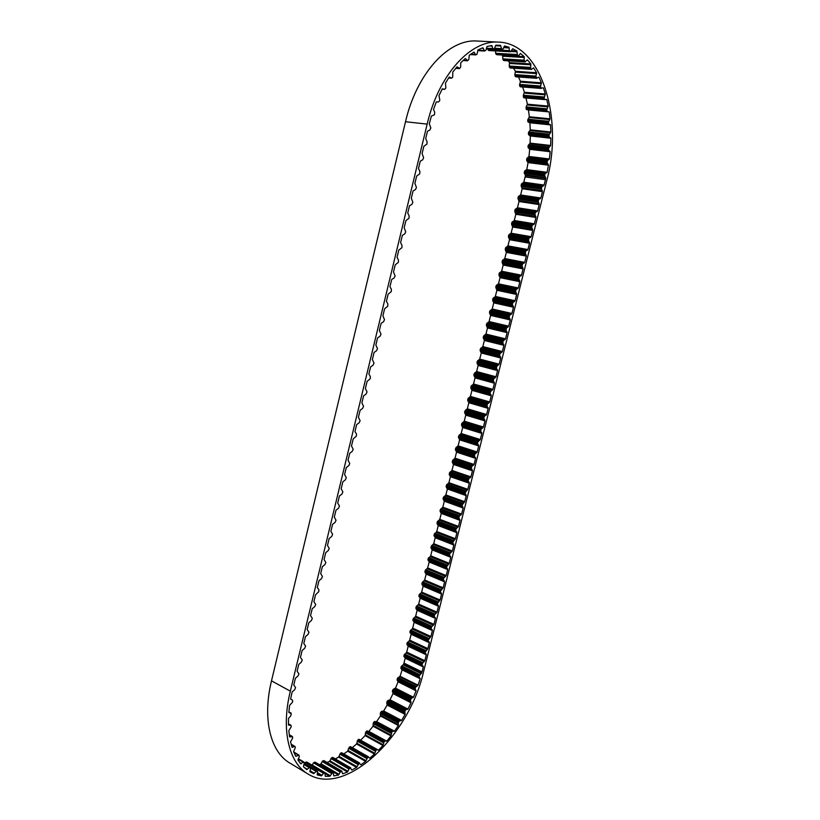 <?xml version="1.0" encoding="UTF-8"?>
<svg xmlns="http://www.w3.org/2000/svg" width="820" height="820" viewBox="0 0 820 820"><rect width="100%" height="100%" fill="white"/><g stroke="black" fill="none" stroke-linecap="round" stroke-linejoin="round"><path stroke-width="1.23" d="M538.484 77.254L536.454 78.023L535.952 76.096L536.598 72.744L533.615 67.855L531.432 69.403L530.622 68.511L530.837 63.96L527.393 59.85L525.036 61.838L524.123 60.167L524.246 56.662L520.403 53.423L518.722 55.647L517.42 55.483L516.918 51.024L512.726 48.749L510.511 51.762L509.404 50.625L508.964 47.212L504.495 45.961L503.131 48.892L501.789 49.354L500.538 45.346L495.864 45.182L494.101 49.118L492.789 48.564L491.774 45.52L486.998 46.463L486.075 49.989L484.64 51.024L482.847 47.775L478.06 49.846L476.912 54.438L475.477 54.54L473.97 52.121L469.245 55.309L468.845 59.409L467.759 60.67L465.247 58.527L460.737 62.771L460.645 67.055L459.682 68.388L456.955 66.881L452.742 72.109L452.753 77.008L451.615 78.187L449.257 77.029L445.434 83.148L445.865 87.945L444.706 89.37L442.318 88.785L438.977 95.663L439.827 100.245L438.669 101.916L436.322 101.895L433.534 109.388L434.733 112.391L434.415 114.82L431.392 116.071L429.29 123.769L430.828 127.93L429.895 130.001L427.466 131.302L425.703 138.631L427.077 141.665L426.933 144.084L423.858 146.267L422.095 153.576L423.622 157.768L422.679 159.838L420.25 161.191L418.487 168.489L419.881 171.452L419.737 173.85L416.652 176.095L414.899 183.383L416.447 187.472L415.504 189.553L413.065 190.957L411.312 198.235L412.87 202.284L411.927 204.354L409.477 205.799L407.735 213.046L409.139 215.896L409.006 218.263L405.91 220.6L404.157 227.837L405.736 231.804L404.793 233.884L402.343 235.371L400.601 242.597L402.015 245.375L401.892 247.712L398.786 250.12L397.044 257.326L398.469 260.063L398.346 262.39L395.23 264.829L393.497 272.025L395.096 275.848L394.154 277.929L391.683 279.507L389.951 286.682L391.396 289.347L391.273 291.664L388.147 294.154L386.425 301.319L387.87 303.943L387.747 306.249L384.621 308.771L382.899 315.915L384.518 319.615L383.575 321.707L381.095 323.357L379.373 330.491L381.013 334.14L380.07 336.231L377.579 337.912L375.867 345.035L377.507 348.633L376.564 350.734L374.074 352.446L372.362 359.539L374.012 363.106L373.069 365.197L370.578 366.94L368.867 374.022L370.343 376.472L370.24 378.717L367.083 381.402L365.382 388.475L367.042 391.939L366.099 394.041L363.598 395.834L361.897 402.886L363.567 406.32L362.624 408.421L360.123 410.236L358.422 417.277L360.103 420.66L359.16 422.771L356.649 424.606L354.957 431.638L356.464 433.954L356.362 436.148L353.194 438.956L351.493 445.967L353.194 449.268L352.252 451.369L349.73 453.265L348.049 460.266L349.75 463.525L348.808 465.627L346.286 467.554L344.595 474.534L346.306 477.752L345.374 479.854L342.842 481.801L341.161 488.771L342.883 491.949L341.94 494.06L339.408 496.028L337.727 502.978L339.459 506.114L338.516 508.226L335.985 510.224L334.304 517.164L336.036 520.249L335.103 522.361L332.561 524.39L330.89 531.309L332.633 534.353L331.69 536.475L329.148 538.525L327.477 545.433L329.23 548.436L328.287 550.558L325.745 552.629L324.084 559.527L325.837 562.489L324.894 564.611L322.342 566.702L320.681 573.59L322.444 576.511L321.512 578.633L318.959 580.755L317.299 587.622L318.867 589.559L318.795 591.64L315.567 594.766L313.916 601.624L315.69 604.463L314.757 606.585L312.194 608.758L310.544 615.595L312.328 618.393L311.385 620.525L308.822 622.718L307.172 629.545L308.966 632.302L308.023 634.434L305.46 636.648L303.81 643.464L305.614 646.18L304.671 648.312L302.098 650.557L300.458 657.353L302.262 660.028L301.329 662.16L298.757 664.425L297.117 671.211L298.931 673.845L297.988 675.987L295.405 678.273L293.775 685.048L295.6 687.642L294.657 689.774L292.104 691.977L290.618 699.122L292.535 700.167L292.607 702.033L289.603 705.384L288.824 712.477L291.315 713.687L290.741 715.85L288.486 718.453L288.476 725.126L290.977 725.249L291.284 726.704L288.804 730.692L289.552 736.811L292.504 736.79L292.648 738.164L290.526 741.833L292.002 747.286L294.913 746.415L295.385 747.43L293.591 751.673L295.764 756.337L298.941 755.128L299.361 756.45L297.926 760.017L300.725 763.82L303.154 762.149L304.384 762.579L303.4 766.731L306.762 769.621L309.878 767.346L310.606 768.514L309.888 771.712L313.722 773.649L316.756 770.954L317.606 771.928L317.217 774.91L321.44 775.874L323.521 773.311L324.986 772.881L325.243 776.304L329.763 776.325L332.428 772.932L333.351 772.911L333.781 775.925L338.516 775.013L340.197 772.112L341.663 771.179L342.668 773.824L347.526 772.02L348.971 769.037L350.406 767.889L351.749 770.093L356.628 767.448L359.201 763.092L360.841 764.824L365.669 761.411L367.903 756.911L369.799 758.151L374.494 754.051L376.359 749.48L378.481 750.218L382.981 745.503L384.457 740.931L386.763 741.178L390.986 735.929L392.052 731.44L394.502 731.184L398.397 725.505L398.233 723.055L399.053 721.159L401.595 720.421L383.668 710.981L387.163 705.046L386.722 702.842L387.388 700.957L390.002 699.788L393.057 693.597L411.025 702.771L410.42 699.89L411.507 698.209L413.475 697.256L416.068 690.819L415.145 689.159L415.494 687.293L418.087 685.212L420.168 678.724L418.928 676.561L422.033 671.887L403.963 663.103L405.193 658.193L403.87 655.877L406.71 652.095L408.165 646.242L406.853 643.895L409.692 640.133L411.148 634.27L409.846 631.902L412.675 628.151L414.141 622.277L412.839 619.879L415.668 616.148L417.134 610.264L415.965 608.635L416.078 606.851L418.661 604.125L420.127 598.231L418.846 595.771L421.664 592.081L423.13 586.177L421.982 584.496L422.095 582.692L424.668 580.017L426.144 574.102L424.996 572.401L425.119 570.587L427.681 567.932L429.157 562.007L427.886 559.445L430.705 555.816L432.181 549.882L431.043 548.129L431.166 546.304L433.729 543.691L435.205 537.746L433.944 535.122L436.752 531.534L438.239 525.579L437.111 523.775L437.234 521.93L439.786 519.357L441.273 513.392L440.145 511.567L440.279 509.712L442.831 507.17L444.317 501.184L443.2 499.329L443.323 497.473L445.875 494.952L447.361 488.956L446.254 487.08L446.377 485.214L448.919 482.703L450.416 476.707L449.309 474.8L449.442 472.925L451.974 470.444L453.48 464.438L452.373 462.5L452.507 460.625L455.038 458.165L456.545 452.138L455.325 449.298L456.115 447.484L458.103 445.854L459.61 439.817L458.4 436.947L459.19 435.133L461.178 433.524L462.685 427.486L461.598 425.477L461.732 423.571L464.253 421.172L465.77 415.125L464.571 412.183L465.36 410.369L467.338 408.801L468.855 402.733L467.769 400.672L467.912 398.756L470.434 396.408L471.941 390.33L470.864 388.249L471.018 386.312L473.529 383.985L475.046 377.897L473.868 374.873L474.657 373.059L476.625 371.552L478.142 365.453L477.076 363.311L477.23 361.364L479.731 359.088L481.258 352.979L480.192 350.816L480.346 348.859L482.847 346.604L484.374 340.474L483.216 337.348L483.995 335.544L485.963 334.088L487.49 327.959L486.434 325.745L486.598 323.767L489.089 321.563L490.616 315.413L489.571 313.178L489.724 311.19L492.215 309.007L493.742 302.857L492.707 300.581L492.861 298.593L495.352 296.43L496.889 290.27L495.751 287L496.541 285.206L498.488 283.833L500.026 277.652L499.001 275.335L499.154 273.327L501.635 271.215L503.172 265.024L502.147 262.666L502.311 260.657L504.782 258.566L506.329 252.365L505.315 249.987L505.479 247.968L507.939 245.897L509.486 239.686L508.379 236.293L509.169 234.489L511.106 233.208L512.654 226.986L511.649 224.547L511.813 222.507L514.273 220.488L515.831 214.256L514.827 211.796L514.991 209.746L517.451 207.747L519.009 201.505L517.922 198.01L518.701 196.216L520.628 194.986L522.186 188.733L521.192 186.222L521.366 184.151L523.816 182.204L525.446 175.634L545.771 178.391L544.582 175.224L545.331 173.358L547.135 172.302L548.457 165.189L547.001 162.38L547.627 160.402L549.369 158.967L550.169 151.731L548.744 150.234L548.559 148.225L550.62 145.458L550.876 138.232L549.297 137.094L548.959 135.187L550.855 132.01L550.548 124.886L548.775 124.117L548.365 122.354L550.046 118.808L549.185 111.909L547.247 111.53L546.755 109.941L548.201 106.067L546.786 99.507L544.695 99.558L544.152 98.144L545.331 94.003L543.373 87.883L540.903 88.068L540.575 86.028L541.446 82.83L538.966 77.275M401.595 720.421L405.101 714.394L404.844 711.207L406.023 709.649L407.95 709.054L411.025 702.771M394.502 731.184L376.585 721.569L380.47 715.983L380.285 713.554L381.115 711.688L383.668 710.981M386.763 741.178L368.846 731.378L373.069 726.233L373.161 723.609L374.125 721.795L376.585 721.569M496.981 54.673L495.618 53.269L495.628 50.932M504.044 60.526L503.039 59.88L502.465 55.042M510.368 67.947L509.189 66.02L509.558 62.607L508.103 60.823M515.862 76.752L514.816 74.589L515.431 71.278L513.556 68.204M520.454 86.776L519.542 85.536L520.403 81.242L518.465 76.988M544.736 99.579L523.806 97.775L523.334 95.243L524.4 92.281L522.647 86.981M547.35 111.571L526.46 109.593L526.132 106.918L527.393 104.201L525.989 97.99M550.855 132.01L530.253 129.826L529.894 122.795L528.101 122.026L527.67 120.284L529.341 116.788L528.428 109.972L549.185 111.909M550.62 145.458L530.109 143.121L530.314 135.976L528.716 134.849L528.367 132.963L530.253 129.826M545.771 178.391L544.101 185.043L541.672 187.022L541.487 189.112L542.451 191.654L540.862 197.989L538.945 199.239L538.156 201.054L539.201 204.59L537.612 210.914L535.696 212.185L534.906 213.999L535.962 217.505L534.384 223.819L532.457 225.11L531.668 226.925L532.733 230.389L531.155 236.693L529.228 238.005L528.439 239.829L529.505 243.253L527.936 249.546L525.999 250.879L525.21 252.703L526.286 256.096L524.718 262.379L522.781 263.733L521.991 265.557L523.078 268.919L521.499 275.182L519.572 276.555L518.773 278.38L519.87 281.711L518.302 287.963L516.354 289.357L515.565 291.182L516.661 294.472L515.103 300.725L512.623 302.918L512.459 304.938L513.474 307.223L511.905 313.455L509.425 315.68L509.261 317.678L510.276 319.943L508.718 326.165L506.237 328.41L506.073 330.409L507.098 332.643L505.54 338.855L503.049 341.13L502.885 343.108L503.921 345.322L502.363 351.524L499.872 353.809L499.708 355.788L500.743 357.971L499.195 364.162L496.694 366.478L496.541 368.446L497.576 370.609L496.028 376.78L493.527 379.117L493.373 381.085L494.419 383.207L492.871 389.377L490.37 391.745L490.206 393.692L491.262 395.793L489.724 401.943L487.213 404.332L487.059 406.279L488.115 408.35L486.578 414.5L484.599 416.088L483.8 417.933L484.968 420.896L483.431 427.025L480.92 429.454L480.766 431.381L481.832 433.411L480.294 439.53L477.773 441.98L477.629 443.907L478.695 445.895L477.168 452.005L458.103 445.854M477.168 452.005L474.647 454.485L474.493 456.402L475.569 458.37L474.042 464.468L455.038 458.165M474.042 464.468L472.053 466.139L471.264 467.984L472.453 470.813L470.926 476.902L451.974 470.444M470.926 476.902L468.937 478.593L468.138 480.438L469.337 483.236L467.81 489.314L448.919 482.703M467.81 489.314L465.022 492.871L466.231 495.639L464.704 501.696L445.875 494.952M464.704 501.696L461.916 505.284L463.126 508.021L461.609 514.068L442.831 507.17M461.609 514.068L459.6 515.821L458.81 517.676L460.03 520.372L458.513 526.409L439.786 519.357M458.513 526.409L455.961 529.033L455.828 530.889L456.935 532.703L455.418 538.74L436.752 531.534M455.418 538.74L452.619 542.379L453.849 545.013L452.343 551.04L433.729 543.691M452.343 551.04L449.78 553.695L449.647 555.54L450.764 557.303L449.257 563.319L430.705 555.816M449.257 563.319L446.449 566.999L447.689 569.572L446.182 575.568L427.681 567.932M446.182 575.568L443.62 578.274L443.497 580.109L444.624 581.821L443.118 587.807L424.668 580.017M443.118 587.807L440.299 591.527L441.56 594.039L440.053 600.014L421.664 592.081M440.053 600.014L437.234 603.766L438.495 606.236L436.998 612.202L418.661 604.125M436.998 612.202L434.426 614.979L434.303 616.784L435.44 618.413L433.954 624.368L415.668 616.148M433.954 624.368L431.371 627.167L431.248 628.96L432.396 630.57L430.91 636.515L412.675 628.151M430.91 636.515L428.071 640.328L429.352 642.706L427.866 648.64L409.692 640.133M427.866 648.64L425.026 652.474L426.318 654.821L424.832 660.746L406.71 652.095M424.832 660.746L422.238 663.605L422.126 665.379L423.284 666.916L422.033 671.887M418.087 685.212L400.068 676.274L402.118 669.858L420.168 678.724M413.475 697.256L395.496 688.154L398.069 681.809L416.068 690.819M407.95 709.054L390.002 699.788M387.163 705.046L405.101 714.394M380.47 715.983L398.397 725.505M373.069 726.233L390.986 735.929M378.481 750.218L377.303 749.562M360.636 740.183L365.064 735.622L382.981 745.503M369.799 758.151L369.195 757.813M352.292 747.666L356.577 743.996L374.494 754.051M343.785 753.928L347.721 751.192L365.669 761.411M335.288 758.879L338.66 757.075L356.628 767.448M327.016 762.436L329.517 761.493L347.526 772.02M319.298 764.599L320.466 764.353L338.516 775.013M325.304 773.66L329.763 776.325M317.309 773.403L321.44 775.874M309.816 771.302L313.722 773.649M500.538 45.346L497.115 45.161M508.964 47.212L503.88 46.945M516.918 51.024L511.485 50.727M524.246 56.662L502.865 55.391M530.837 63.96L509.558 62.607M536.598 72.744L515.431 71.278M541.446 82.83L520.403 81.242M545.331 94.003L524.4 92.281M542.737 87.843L543.373 87.883M548.201 106.067L527.393 104.201M545.73 99.415L546.786 99.507M550.046 118.808L529.341 116.788M529.894 122.795L550.548 124.886M530.314 135.976L550.876 138.232M549.369 158.967L528.951 156.456L529.699 149.312L550.169 151.731M547.135 172.302L526.778 169.627L528.07 162.596L548.457 165.189M477.886 41.072L476.41 41C448.243 39.155 416.601 73.585 405.51 121.739L271.502 680.836C262.103 719.068 270.549 752.452 290.341 763.348L307.561 773.731M427.158 124.107L290.331 691.168C280.747 729.933 288.958 763.574 308.576 774.357C346.122 797.142 409.344 735.284 423.581 671.652L546.827 180.359C563.781 118.469 541.436 42.712 498.109 42.097C470.178 40.252 438.495 75.235 427.158 124.107L405.51 121.739M421.726 673.107L403.655 664.313L403.963 663.103M367.216 730.845L385.144 740.655L367.216 730.845L365.853 731.87L365.064 735.622M502.527 49.466L494.347 49.015L502.527 49.466M518.055 55.914L496.602 54.632M402.118 669.858L400.959 668.505L401.123 666.721L403.655 664.313M525.446 175.634L524.226 172.497L524.974 170.662L526.778 169.627M528.07 162.596L526.778 160.771L526.737 158.732L528.951 156.456M529.699 149.312L528.244 147.825L528.049 145.847L530.109 143.121M489.222 50.553L488.31 50.276L487.818 48.872M304.599 763.543L306.167 762.005L307.08 762.231M312.102 765.183L313.558 762.836L315.403 762.385M320.466 764.353L322.885 760.786L324.095 760.878M329.517 761.493L331.649 757.762L332.961 757.68M338.66 757.075L340.474 753.231L341.837 752.903M347.721 751.192L348.643 748.24L350.488 746.641L368.313 756.747M356.577 743.996L357.715 740.152L359.047 739.302L376.923 749.255M393.057 693.597L392.431 690.727L393.518 689.077L395.496 688.154M398.069 681.809L397.126 680.139L397.464 678.304L400.068 676.274M407.448 709.413L389.49 700.136M401.093 720.698L383.155 711.247M394 731.378L376.083 721.754M548.857 124.148L528.182 122.057M549.308 137.094L528.726 134.849M478.695 445.895L459.61 439.817M475.569 458.37L456.545 452.138M472.453 470.813L453.48 464.438M469.337 483.236L450.416 476.707M466.231 495.639L447.361 488.956M463.126 508.021L444.317 501.184M460.03 520.372L441.273 513.392M456.935 532.703L438.239 525.579M453.849 545.013L435.205 537.746M450.764 557.303L432.181 549.882M447.689 569.572L429.157 562.007M444.624 581.821L426.144 574.102M441.56 594.039L423.13 586.177M438.495 606.236L420.127 598.231M435.44 618.413L417.134 610.264M432.396 630.57L414.141 622.277M429.352 642.706L411.148 634.27M426.318 654.821L408.165 646.242M423.284 666.916L405.193 658.193M545.443 179.703L525.128 176.935M542.451 191.654L522.186 188.733M540.862 197.989L520.628 194.986M539.201 204.59L519.009 201.505M537.612 210.914L517.451 207.747M535.962 217.505L515.831 214.256M534.384 223.819L514.273 220.488M532.733 230.389L512.654 226.986M531.155 236.693L511.106 233.208M529.505 243.253L509.486 239.686M527.936 249.546L507.939 245.897M526.286 256.096L506.329 252.365M524.718 262.379L504.782 258.566M523.078 268.919L503.172 265.024M521.499 275.182L501.635 271.215M519.87 281.711L500.026 277.652M518.302 287.963L498.488 283.833M516.661 294.472L496.889 290.27M515.103 300.725L495.352 296.43M513.474 307.223L493.742 302.857M511.905 313.455L492.215 309.007M510.276 319.943L490.616 315.413M508.718 326.165L489.089 321.563M507.098 332.643L487.49 327.959M505.54 338.855L485.963 334.088M503.921 345.322L484.374 340.474M502.363 351.524L482.847 346.604M500.743 357.971L481.258 352.979M499.195 364.162L479.731 359.088M497.576 370.609L478.142 365.453M496.028 376.78L476.625 371.552M494.419 383.207L475.046 377.897M492.871 389.377L473.529 383.985M491.262 395.793L471.941 390.33M489.724 401.943L470.434 396.408M488.115 408.35L468.855 402.733M486.578 414.5L467.338 408.801M484.968 420.896L465.77 415.125M483.431 427.025L464.253 421.172M480.294 439.53L461.178 433.524M481.832 433.411L462.685 427.486M290.331 691.168L271.502 680.836M544.101 185.043L523.816 182.204M481.729 432.509L462.572 426.595M480.766 431.381L461.598 425.477M480.663 430.479L461.486 424.575M480.92 429.454L461.732 423.571M481.453 428.634L462.275 422.761M482.898 427.835L463.72 421.982M484.866 419.983L465.657 414.223M483.902 418.846L464.684 413.085M483.8 417.933L464.571 412.183M484.066 416.908L464.827 411.168M484.599 416.088L465.36 410.369M486.045 415.309L466.805 409.6M488.013 407.437L468.743 401.831M487.059 406.279L467.769 400.672M486.957 405.367L467.666 399.77M487.213 404.332L467.912 398.756M487.746 403.522L468.445 397.956M489.191 402.753L469.901 397.208M491.159 394.871L471.838 389.418M490.206 393.692L470.864 388.249M490.114 392.77L470.762 387.327M490.37 391.745L471.018 386.312M490.903 390.935L471.551 385.513M492.338 390.176L472.996 384.785M494.316 382.284L474.934 376.985M493.373 381.085L473.97 375.785M493.271 380.152L473.868 374.873M493.527 379.117L474.124 373.848M494.06 378.317L474.657 373.059M495.495 377.579L476.092 372.341M497.484 369.676L478.039 364.531M496.541 368.446L477.076 363.311M496.438 367.514L476.973 362.389M496.694 366.478L477.23 361.364M497.227 365.679L477.763 360.574M498.662 364.961L479.198 359.877M500.651 357.038L481.155 352.046M499.708 355.788L480.192 350.816M499.616 354.855L480.089 349.884M499.872 353.809L480.346 348.859M500.405 353.02L480.879 348.069M501.83 352.313L482.314 347.383M503.818 344.38L484.271 339.541M502.885 343.108L483.318 338.291M502.793 342.165L483.216 337.348M503.049 341.13L483.462 336.323M503.582 340.331L483.995 335.544M505.007 339.644L485.43 334.878M507.006 331.69L487.387 327.016M506.073 330.409L486.434 325.745M505.981 329.455L486.342 324.802M506.237 328.41L486.598 323.767M506.77 327.621L487.121 322.988M508.195 326.954L488.556 322.342M510.183 318.99L490.514 314.47M509.261 317.678L489.571 313.178M509.169 316.725L489.468 312.225M509.425 315.68L489.724 311.19M509.958 314.89L490.257 310.421M511.383 314.244L491.682 309.786M513.381 306.26L493.65 301.893M512.459 304.938L492.707 300.581M512.367 303.964L492.605 299.628M512.623 302.918L492.861 298.593M513.156 302.139L493.394 297.824M514.57 301.504L494.819 297.199M516.579 293.509L496.787 289.306M515.657 292.156L495.854 287.974M515.565 291.182L495.751 287M515.831 290.136L496.008 285.975M516.354 289.357L496.541 285.206M517.768 288.742L497.955 284.601M519.778 280.727L499.933 276.688M518.865 279.364L499.001 275.335M518.773 278.38L498.898 274.362M519.039 277.334L499.154 273.327M519.572 276.555L499.687 272.558M520.977 275.961L501.102 271.973M522.986 267.925L503.08 264.05M522.073 266.541L502.147 262.666M521.991 265.557L502.055 261.693M522.258 264.501L502.311 260.657M522.781 263.733L502.844 259.899M524.185 263.148L504.259 259.325M526.204 255.102L506.237 251.381M525.292 253.698L505.315 249.987M525.21 252.703L505.222 249.003M525.476 251.648L505.479 247.968M525.999 250.879L506.001 247.209M527.403 250.315L507.416 246.656M529.423 242.259L509.394 238.702M528.521 240.824L508.472 237.277M528.439 239.829L508.379 236.293M528.705 238.774L508.646 235.248M529.228 238.005L509.169 234.489M530.632 237.462L510.583 233.956M532.651 229.385L512.561 225.992M531.749 227.939L511.649 224.547M531.668 226.925L511.557 223.552M531.934 225.869L511.813 222.507M532.457 225.11L512.346 221.759M533.861 224.577L513.75 221.236M535.88 216.49L515.739 213.251M534.989 215.014L514.827 211.796M534.906 213.999L514.734 210.791M535.173 212.944L514.991 209.746M535.696 212.185L515.524 208.997M537.09 211.673L516.928 208.495M539.119 203.575L518.916 200.5M538.238 202.079L518.004 199.024M538.156 201.054L517.922 198.01M538.422 199.998L518.178 196.964M538.945 199.239L518.701 196.216M540.339 198.748L520.106 195.734M542.368 190.629L522.104 187.718M541.487 189.112L521.192 186.222M541.405 188.087L521.11 185.197M541.672 187.022L521.366 184.151M542.194 186.273L521.899 183.413M543.578 185.791L523.293 182.942M545.618 177.684L525.292 174.947M544.695 176.238L524.349 173.512M544.582 175.224L524.226 172.497M544.828 174.147L524.462 171.441M545.331 173.358L524.974 170.662M546.714 172.794L526.368 170.109M548.252 164.533L527.854 161.96M547.196 163.344L526.778 160.771M547.001 162.38L526.583 159.818M547.165 161.284L526.737 158.732M547.627 160.402L527.198 157.87M548.99 159.531L528.562 157.01M549.912 151.147L529.433 148.738M548.744 150.234L528.244 147.825M548.477 149.332L527.977 146.934M548.559 148.225L528.049 145.847M548.949 147.262L528.439 144.894M550.271 146.103L529.771 143.756M550.568 137.719L530.007 135.474M548.97 136.284L528.377 134.049M548.959 135.187L528.367 132.963M549.287 134.152L528.695 131.948M550.548 132.717L529.945 130.523M550.199 124.466L529.535 122.375M548.457 123.43L527.762 121.35M548.365 122.354L527.67 120.284M548.621 121.268L527.926 119.218M549.789 119.566L529.095 117.537M546.93 110.966L526.143 109.039M546.755 109.941L525.958 108.025M546.94 108.814L526.132 106.918M548.006 106.877L527.198 105.001M544.408 99.107L523.508 97.324M544.152 98.144L523.242 96.37M544.244 96.996L523.334 95.243M545.187 94.843L524.267 93.111M540.903 88.068L519.9 86.418M540.564 87.176L519.542 85.536M540.575 86.028L519.542 84.398M541.364 83.691L520.331 82.092M536.454 78.023L515.329 76.496M536.034 77.234L514.909 75.706M535.952 76.096L514.816 74.589M536.577 73.605L515.431 72.139M531.114 69.198L509.876 67.773M530.622 68.511L509.374 67.096M530.448 67.414L509.189 66.02M530.889 64.811L509.62 63.447M524.943 61.766L503.603 60.434M524.38 61.203L503.039 59.88M524.123 60.167L502.762 58.855M524.369 57.492L502.988 56.221M517.42 55.483L495.977 54.222M517.071 54.52L495.618 53.269M517.102 51.824L511.106 51.486M510.511 51.762L488.976 50.543M509.845 51.486L488.31 50.276M509.404 50.625L487.859 49.415M509.23 47.95L503.613 47.652M501.789 49.354L494.419 48.954M501.266 48.605L494.757 48.247M500.866 46.012L495.485 45.725M493.271 49.169L486.311 48.78L493.332 49.179M492.789 48.564L486.424 48.206M492.164 46.094L489.263 45.94M484.487 50.983L477.752 50.594M484.128 50.532L477.865 50.174M483.287 48.257L481.811 48.175M475.477 54.54L470.7 54.253M474.431 52.49L473.437 52.429M467.01 60.536L463.279 60.301M465.78 58.763L465.022 58.722M458.913 68.439L455.817 68.214M457.519 66.994L456.894 66.953M451.369 78.095L448.683 77.89M444.553 89.329L442.144 89.134M290.905 713.031L288.876 711.883L291.059 713.072M290.721 725.208L288.445 723.896M290.055 736.965L289.521 736.657M291.91 736.421L289.265 734.874M292.555 747.317L291.899 746.928M294.441 746.436L291.192 744.519M296.348 756.255L295.446 755.722M298.224 755.066L293.949 752.524M301.329 763.635L299.884 762.764M303.154 762.149L298.121 759.146M303.738 761.954L298.316 758.726L303.83 761.995M307.367 769.314L304.005 767.305M309.109 767.602L304.025 764.547M309.868 767.346L304.24 763.984L309.878 767.346M314.316 773.25L309.981 770.646M315.956 771.323L310.647 768.155M316.756 770.954L304.394 763.574M317.371 771.179L304.435 763.461L317.422 771.2M322.024 775.392L317.453 772.665M323.521 773.311L305.368 762.497M324.31 772.809L306.167 762.005M324.986 772.881L306.834 762.087M330.327 775.761L312.225 764.998M331.659 773.557L313.558 762.836M332.428 772.932L314.327 762.221M333.135 772.87L315.044 762.169M339.039 774.387L320.989 763.738M340.197 772.112L322.137 761.503M340.935 771.384L322.885 760.786M341.663 771.179L323.613 760.591M347.998 771.353L329.999 760.837M348.971 769.037L330.952 758.561M349.658 768.227L331.649 757.762M350.406 767.889L332.397 757.434M357.059 766.741L339.08 756.378M357.817 764.435L339.839 754.103M358.463 763.553L340.474 753.231M359.201 763.092L341.222 752.791M366.038 760.673L348.1 750.474M366.591 758.418L348.643 748.24M367.175 757.485L349.217 747.317M367.903 756.911L349.945 746.764M374.812 753.303L356.885 743.258M375.15 751.13L357.212 741.116M375.662 750.156L357.715 740.152M376.359 749.48L358.422 739.486M383.227 744.755L365.31 734.884M383.36 742.694L365.433 732.844M383.791 741.7L365.853 731.87M384.457 740.931L366.519 731.122M391.171 735.191L373.254 725.505M391.089 733.285L373.161 723.609M391.437 732.28L373.5 722.615M392.052 731.44L374.125 721.795M392.749 731.04L374.822 721.405M398.51 724.788L380.582 715.276M398.233 723.055L380.285 713.554M398.489 722.061L380.541 712.57M399.053 721.159L381.115 711.688M399.75 720.647L381.802 711.186M405.152 713.707L387.214 704.37M404.68 712.17L386.722 702.842M404.844 711.207L386.886 701.879M405.357 710.264L387.388 700.957M406.023 709.649L388.065 700.352M411.005 702.135L393.036 692.961M410.348 700.813L392.36 691.649M410.42 699.89L392.431 690.727M410.861 698.917L392.862 689.774M411.507 698.209L393.518 689.077M412.972 697.697L394.994 688.585M415.976 690.235L397.977 681.225M415.145 689.159L397.126 680.139M415.135 688.287L397.116 679.278M415.494 687.293L397.464 678.304M416.109 686.504L398.079 677.525M417.606 685.725L399.586 676.777M420.014 678.201L401.964 669.335M419.03 677.371L400.959 668.505M418.928 676.561L400.857 667.705M419.204 675.567L401.123 666.721M419.768 674.716L401.687 665.881M421.275 673.681L403.204 664.876M423.161 666.127L405.049 657.414M422.126 665.379L404.004 656.656M421.992 664.589L403.87 655.877M422.238 663.605L404.116 654.893M422.782 662.724L404.66 654.032M424.288 661.617L406.166 652.956M426.185 654.032L408.032 645.463M425.16 653.263L406.986 644.684M425.026 652.474L406.853 643.895M425.283 651.48L407.099 642.921M425.826 650.608L407.642 642.06M427.322 649.512L409.149 640.994M429.229 641.916L411.015 633.481M428.204 641.127L409.979 632.691M428.071 640.328L409.846 631.902M428.327 639.333L410.092 630.918M428.87 638.462L410.635 630.057M430.367 637.386L412.132 629.012M432.273 629.77L414.008 621.488M431.248 628.96L412.972 620.668M431.125 628.161L412.839 619.879M431.371 627.167L413.085 618.895M431.914 626.295L413.628 618.034M433.411 625.24L415.125 617.009M435.317 617.614L417.001 609.465M434.303 616.784L415.965 608.635M434.18 615.974L415.842 607.835M434.426 614.979L416.078 606.851M434.969 614.108L416.621 606M436.455 613.073L418.118 604.976M438.372 605.426L420.004 597.431M437.357 604.576L418.969 596.581M437.234 603.766L418.846 595.771M437.49 602.761L419.092 594.787M438.034 601.9L419.635 593.936M439.52 600.875L421.121 592.932M441.437 593.219L423.007 585.367M440.422 592.358L421.982 584.496M440.299 591.527L421.849 583.686M440.555 590.533L422.095 582.692M441.098 589.672L422.638 581.851M442.574 588.657L424.135 580.857M444.501 580.99L426.021 573.282M443.497 580.109L424.996 572.401M443.374 579.279L424.873 571.581M443.62 578.274L425.119 570.587M444.163 577.423L425.652 569.746M445.649 576.429L427.148 568.772M447.577 568.742L429.034 561.177M446.572 567.84L428.019 560.275M446.449 566.999L427.886 559.445M446.705 565.995L428.142 558.451M447.238 565.144L428.675 557.61M448.724 564.17L430.162 556.657M450.651 556.472L432.058 549.051M449.647 555.54L431.043 548.129M449.534 554.699L430.92 547.299M449.78 553.695L431.166 546.304M450.323 552.844L431.699 545.464M451.799 551.88L433.185 544.521M453.737 544.172L435.082 536.905M452.732 543.229L434.067 535.962M452.619 542.379L433.944 535.122M452.876 541.374L434.2 534.127M453.409 540.524L434.733 533.297M454.885 539.58L436.219 532.364M456.822 531.852L438.116 524.738M455.828 530.889L437.111 523.775M455.715 530.038L436.988 522.924M455.961 529.033L437.234 521.93M456.504 528.182L437.777 521.1M457.97 527.26L439.253 520.188M459.917 519.511L441.16 512.541M458.923 518.537L440.145 511.567M458.81 517.676L440.032 510.716M459.067 516.661L440.279 509.712M459.6 515.821L440.811 508.882M461.065 514.909L442.287 507.99M463.013 507.149L444.194 500.333M462.029 506.155L443.2 499.329M461.916 505.284L443.077 498.478M462.172 504.269L443.323 497.473M462.705 503.439L443.866 496.653M464.171 502.537L445.332 495.772M466.119 494.767L447.248 488.095M465.135 493.742L446.254 487.08M465.022 492.871L446.131 486.219M465.278 491.856L446.377 485.214M465.821 491.026L446.92 484.394M467.277 490.145L448.386 483.523M469.224 482.365L450.303 475.836M468.251 481.319L449.309 474.8M468.138 480.438L449.196 473.929M468.394 479.423L449.442 472.925M468.937 478.593L449.975 472.105M470.393 477.732L451.441 471.264M472.34 469.932L453.357 463.556M471.367 468.866L452.373 462.5M471.264 467.984L452.261 461.629M471.52 466.969L452.507 460.625M472.053 466.139L453.04 459.805M473.509 465.288L454.505 458.974M475.467 457.478L456.432 451.256M474.493 456.402L455.438 450.18M474.39 455.51L455.325 449.298M474.647 454.485L455.582 448.294M475.18 453.665L456.115 447.484M476.635 452.824L457.57 446.664M478.593 445.004L459.497 438.936M477.629 443.907L458.513 437.839M477.517 443.005L458.4 436.947M477.773 441.98L458.657 435.943M478.316 441.16L459.19 435.133M479.761 440.34L460.645 434.333M518.24 55.965L496.807 54.704M525.21 61.889L503.869 60.557M531.432 69.403L510.204 67.978M536.823 78.32L515.708 76.783M541.313 88.447L520.31 86.797M544.839 99.609L523.949 97.816M547.381 111.571L526.604 109.634M498.109 42.097L476.41 41M510.634 51.783L489.109 50.563M484.64 51.024L477.752 50.625M475.948 54.899L470.26 54.561M467.42 60.793L463.044 60.506M459.251 68.593L455.705 68.347M451.615 78.187L448.642 77.962M444.706 89.37L442.134 89.154M290.977 725.249L288.445 723.793M292.279 736.442L289.234 734.669M294.913 746.415L291.1 744.17M298.798 754.984L293.714 751.971M325.109 772.922L306.967 762.128M333.351 772.911L315.259 762.21M341.96 771.2L323.91 760.622M350.786 767.879L332.776 757.424M359.662 763.03L341.684 752.729M368.436 756.788L350.488 746.641M376.974 749.275L359.047 739.302"/></g></svg>
